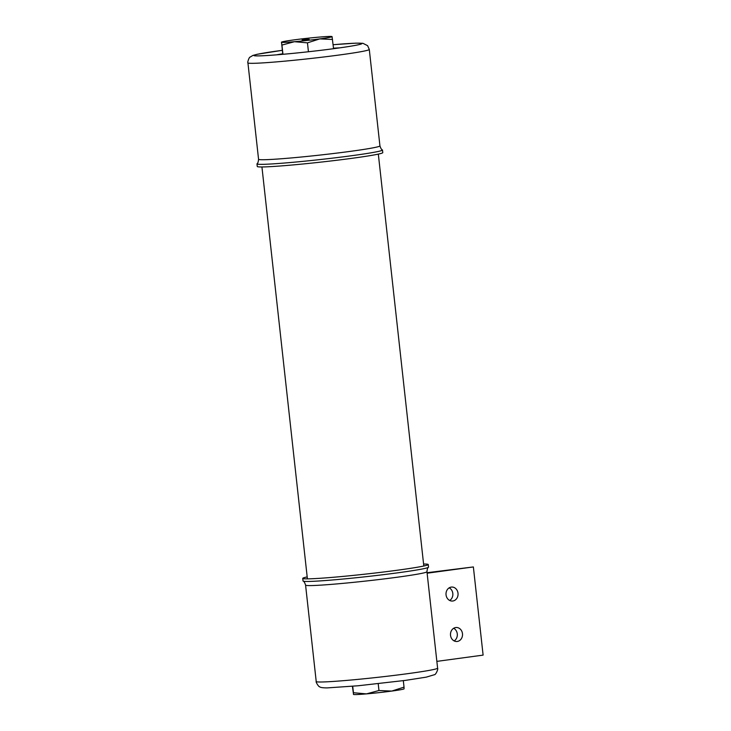 <?xml version="1.0" encoding="UTF-8"?>
<svg xmlns="http://www.w3.org/2000/svg" width="731" height="731" viewBox="0 0 731 731"><rect width="100%" height="100%" fill="white"/><g stroke="black" fill="none" stroke-linecap="round" stroke-linejoin="round"><path stroke-width="1.1" d="M452.8 601.01A7.008 6.022 -92.3 0 1 452.306 601.046A7.008 6.022 -92.3 0 1 446.029 594.577A7.008 6.022 -92.3 0 1 451.265 587.094A7.008 6.022 -92.3 0 1 451.758 587.048A7.008 6.022 -92.3 0 1 458.035 593.526A7.008 6.022 -92.3 0 1 452.8 601.01M457.268 641.452A7.008 6.022 -92.3 0 1 456.774 641.498A7.008 6.022 -92.3 0 1 450.497 635.02A7.008 6.022 -92.3 0 1 455.733 627.545A7.008 6.022 -92.3 0 1 456.217 627.5A7.008 6.022 -92.3 0 1 462.504 633.978A7.008 6.022 -92.3 0 1 457.268 641.452M453.649 628.285A7.008 6.022 -92.3 0 1 457.323 634.462A7.008 6.022 -92.3 0 1 454.152 640.913M427.059 572.711L473.368 566.936L483.109 655.113L436.855 661.381M449.181 587.834A7.008 6.022 -92.3 0 1 452.854 594.02A7.008 6.022 -92.3 0 1 449.684 600.462M427.114 573.205L473.368 566.936M307.194 576.896A63.131 2.641 -6.3 0 0 302.744 578.376A63.131 2.641 -6.3 0 0 302.972 578.568A63.131 2.641 -6.3 0 0 311.644 578.751A63.131 2.641 -6.3 0 0 397.701 570.18A63.131 2.641 -6.3 0 0 428.064 564.761A63.131 2.641 -6.3 0 0 428.247 564.524A63.131 2.641 -6.3 0 0 423.587 564.04M302.744 578.376L303.036 580.981A63.131 2.641 -6.3 0 0 303.127 581.108A63.131 2.641 -6.3 0 0 311.927 581.355A63.131 2.641 -6.3 0 0 397.993 572.784A63.131 2.641 -6.3 0 0 428.467 567.265A63.131 2.641 -6.3 0 0 428.54 567.128L428.247 564.524M378.21 683.704L378.96 690.521L391.752 691.078L404.033 687.122L404.06 688.785M403.32 680.662L404.033 687.122M352.406 686.29L353.53 694.45A25.457 1.069 -6.3 0 0 366.45 693.883L378.96 690.521M353.457 694.395L353.438 692.723L366.45 693.883A25.457 1.069 -6.3 0 0 391.752 691.078A25.457 1.069 -6.3 0 0 404.005 688.876L404.088 688.821M352.717 686.263L353.438 692.723M382.395 149.892A63.131 2.641 173.7 0 1 382.487 150.019A63.131 2.641 173.7 0 1 351.94 155.676A63.131 2.641 173.7 0 1 265.883 164.247A63.131 2.641 173.7 0 1 256.983 163.872A63.131 2.641 173.7 0 1 257.047 163.735C257.769 163.543 258.271 162.054 258.564 159.276A61.057 2.558 173.7 0 0 267.171 159.632A61.057 2.558 173.7 0 0 350.405 151.354A61.057 2.558 173.7 0 0 379.937 145.88C380.833 148.521 381.646 149.864 382.395 149.892M382.487 150.019L382.779 152.624A63.131 2.641 173.7 0 1 352.232 158.28A63.131 2.641 173.7 0 1 266.166 166.851A63.131 2.641 173.7 0 1 257.266 166.476L256.983 163.872M280.211 50.613A54.222 2.266 -6.3 0 0 256.682 55.885A54.222 2.266 -6.3 0 0 335.538 48.438A54.222 2.266 -6.3 0 0 359.232 44.564A54.222 2.266 -6.3 0 0 333.117 44.728A54.377 2.275 173.7 0 1 361.909 43.513A54.377 2.275 173.7 0 1 335.62 48.429A54.377 2.275 173.7 0 1 261.488 55.812A54.377 2.275 173.7 0 1 280.137 50.622A54.377 2.275 173.7 0 1 282.193 50.338A54.222 2.266 -6.3 0 0 280.211 50.613M282.632 53.802A35.636 1.489 -6.3 0 0 276.583 54.834M339.577 47.88A35.636 1.489 -6.3 0 0 333.5 48.191M309.14 39.319L302.131 39.931L309.14 39.319M333.555 48.703L332.057 36.605A25.457 1.069 -6.3 0 0 331.993 36.55A25.457 1.069 -6.3 0 0 319.072 37.117A25.457 1.069 173.7 0 0 293.771 39.922A25.457 1.069 -6.3 0 0 281.517 42.124L282.778 54.185M308.436 51.746L307.459 42.855L319.749 38.898A25.457 1.069 -6.3 0 0 332.057 36.605L331.993 36.55M282.952 54.295L281.938 45.066L294.447 41.704A25.457 1.069 -6.3 0 0 319.749 38.898L332.532 39.456M281.517 42.124A25.457 1.069 -6.3 0 0 281.462 42.215A25.457 1.069 -6.3 0 0 294.447 41.704L307.459 42.855M281.462 42.215L281.938 45.066M308.281 39.355L303.804 39.739L308.281 39.355M408.062 673.616A61.057 2.558 -6.3 0 0 437.604 668.143C438.408 669.148 435.685 674.996 434.351 674.731L426.21 677.153L405.55 680.369L358.199 685.76L327.287 687.898C322.636 687.898 320.05 687.478 319.529 686.656C318.807 687.158 315.454 681.584 316.221 681.539A61.057 2.558 -6.3 0 0 347.097 680.369A61.057 2.558 -6.3 0 0 408.062 673.616M316.221 681.539L305.576 585.12A61.057 2.558 -6.3 0 0 314.184 585.485A61.057 2.558 -6.3 0 0 397.417 577.198A61.057 2.558 -6.3 0 0 426.959 571.724L437.604 668.143M333.117 44.71L355.796 43.156L362.923 43.303L367.602 45.669L369.292 49.461A61.057 2.558 173.7 0 1 339.76 54.935A61.057 2.558 173.7 0 1 278.794 61.687A61.057 2.558 173.7 0 1 247.919 62.857L258.564 159.276M423.806 566.004L378.329 154.104M307.404 578.861L261.936 166.96M428.467 567.265C427.754 567.457 427.251 568.946 426.959 571.724M305.576 585.12C304.69 582.479 303.868 581.136 303.127 581.108M282.193 50.338L257.184 54.277L252.88 55.428L250.011 57.164C249.253 56.78 247.151 62.939 247.919 62.857M369.292 49.461L379.937 145.88"/></g></svg>

